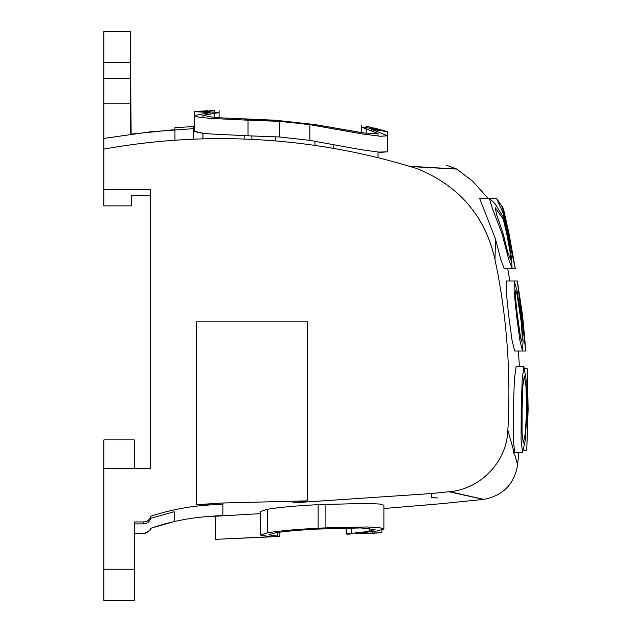 <?xml version="1.0" encoding="UTF-8"?>
<svg xmlns="http://www.w3.org/2000/svg" width="632" height="632" viewBox="0 0 632 632"><rect width="100%" height="100%" fill="white"/><g stroke="black" fill="none" stroke-linecap="round" stroke-linejoin="round"><path stroke-width="0.95" d="M207.912 112.986L207.912 112.449L194.182 111.588L207.896 110.711C210.725 110.655 210.725 110.655 207.896 110.711C210.725 110.655 210.725 110.655 207.896 110.711L207.896 110.829M373.741 130.208L373.741 129.663C370.913 129.189 370.921 129.378 373.773 130.216L387.511 135.809L380.282 136.259L360.84 133.7L309.862 124.662L309.862 140.391L279.731 136.994L248.02 135.801L248.02 120.191L210.227 118.374L198.377 117.094L194.19 115.593L207.881 112.986C210.725 112.749 210.733 112.567 207.912 112.449C210.733 112.567 210.725 112.749 207.881 112.986L207.881 113.847M309.862 140.391L360.896 149.658L380.314 152.304L387.511 151.87L387.511 131.677L373.757 127.885C370.921 127.23 370.921 127.23 373.757 127.885C370.921 127.23 370.921 127.23 373.757 127.885L387.511 131.677L373.741 129.663C370.913 129.189 370.921 129.378 373.773 130.216L373.773 131.203M279.731 136.994L279.731 121.344L309.862 124.662M279.731 121.344L248.02 120.191M275.362 121.241L275.362 120.222L215.014 117.591L202.927 115.316L219.114 112.599L219.091 110.6M361.575 125.223L361.543 132.665L314.965 124.567L275.362 120.222L314.965 124.567L364.427 133.06L378.023 133.494L366.133 128.841L366.141 127.704L361.551 127.253L366.133 128.841L366.133 133.273M366.141 127.704L378.055 129.386L366.157 126.234C360.098 124.891 360.098 124.891 366.157 126.234L371.616 127.395M275.362 120.222L244.165 119.148L244.165 120.064M210.037 110.671L214.643 110.655C220.528 110.576 220.528 110.576 214.643 110.655C220.528 110.576 220.528 110.576 214.643 110.655L202.888 111.311L219.114 112.599L219.114 117.907L219.114 112.599M248.02 135.801L210.377 133.968L198.503 132.696L194.182 131.164L194.182 115.593L194.182 131.164M387.511 151.87L378.055 152.075L378.055 157.739L378.055 152.075M202.888 133.289L202.888 138.882L202.888 133.289L194.19 131.219M130.721 134.197L130.239 78.55L103.869 78.55L103.869 31.6L130.232 31.6L131.14 134.126L174.946 129.663M193.479 126.653A670.07 670.07 0 0 0 174.946 127.672L174.946 140.241M495.472 238.92L500.907 259.934L504.146 268.442L512.078 268.442L508.665 259.223L501.927 233.429L492.589 209.042L489.366 198.416L479.617 198.416L495.472 238.92L495.006 259.578C485.834 219.114 462.671 190.027 425.494 172.315L417.626 168.744L400.246 163.617A657.533 657.533 0 0 0 103.869 149.113L103.869 138.4L150.621 131.796L193.479 128.659L193.479 126.661A670.07 670.07 0 0 0 174.946 127.672M130.453 103.142L103.869 103.142L103.869 205.89L131.353 205.89L131.258 195.225L150.621 195.225L150.621 216.689M193.479 126.661L193.479 139.206M507.852 430.321L507.788 431.387C506.343 462.442 479.972 489.334 449.052 491.759L431.372 493.545L292.758 502.89L307.5 500.844L307.5 321.846L196.244 321.846L196.244 504.699L211.048 504.865C190.406 506.05 170.269 509.85 150.621 516.265L150.621 518.319C149.618 521.748 147.343 523.596 143.788 523.849L134.261 523.904M494.998 259.586L497.518 272.068C507.409 324.342 510.853 377.067 507.852 430.234L513.397 449.763M103.869 189.363L150.621 189.363L150.621 468.344L134.261 468.344L134.261 439.896L103.869 439.896L103.869 468.344L134.261 468.344M150.621 516.265C149.666 519.788 147.375 521.677 143.748 521.929L134.261 521.929L134.261 569.235L103.869 569.235L103.869 468.344M409.204 166.224C473.139 169.961 473.171 170.048 409.315 166.493M134.261 533.321L143.899 533.321C147.248 533.132 149.492 531.457 150.621 528.305L174.187 521.574L174.187 511.738L150.621 518.319M221.05 515.499C207.881 516.534 207.904 516.534 221.113 515.491L222.82 515.404L222.906 504.47L211.048 504.865M431.372 493.553L431.411 497.297L437.771 498.024M196.244 504.699L222.914 502.993L307.5 500.844M260.297 513.674L215.567 516.218L215.567 539.341L279.81 536.465L268.861 534.822L274.928 532.95C284.661 531.33 299.07 530.035 318.141 529.063L360.706 527.941L375.124 529.569L369.135 531.362L346.786 533.906L350.017 534.135L346.178 534.079L346.786 533.906L346.786 527.949M260.297 535.043L260.297 511.501L267.344 509.289L267.344 532.847L260.297 535.043L270.646 536.75L225.253 538.867M325.883 504.265L325.883 527.846L366.892 526.977L379.461 527.657L383.893 528.913L383.893 505.213L379.484 504.028L366.908 503.38L318.149 504.652C295.681 505.813 278.744 507.362 267.344 509.289M449.083 491.546C495.061 501.903 495.069 501.974 449.107 491.767L449.052 491.759M513.397 449.771C513.697 453.128 514.132 454.677 514.701 454.424C518.619 468.32 518.596 468.336 514.638 454.455M514.187 454.1L513.539 451.153M507.322 268.442L515.262 268.466L508.958 233.437L503.42 208.615L496.586 198.409L503.349 213.695L503.38 211.602L513.65 259.373L508.926 233.485L503.42 208.615L502.29 206.609M522.577 452.307L514.732 452.307L513.231 439.738L513.382 409.504L514.377 379.279L516.083 366.694L523.896 366.694L526.045 379.034L527.009 409.504L525.342 439.967L522.577 452.307L521.076 439.809L521.21 409.504L522.206 379.145L523.896 366.694M517.987 351.013L525.8 351.021L522.632 316L517.347 280.987L525.8 351.021M522.538 351.013L514.709 351.013L512.102 340.664L508.744 316L506.2 291.344L506.311 280.987L514.219 280.987L517.173 291.273L520.966 316L523.099 340.735L522.538 351.013L519.954 340.735L516.613 316L514.1 291.273L514.219 280.995M487.09 198.416L496.586 198.409M143.748 521.929L143.788 523.849M103.869 103.142L103.869 78.55L130.239 78.55M143.899 533.329L143.867 533.424C149.571 531.125 151.814 529.426 150.621 528.336C170.229 521.574 190.398 517.568 211.143 516.312L215.567 516.218M174.187 521.574L174.187 511.738M518.777 452.307L517.624 464.844C514.258 484.278 502.89 495.796 483.504 499.406L442.171 503.617L383.893 508.523L383.893 528.913L376.767 531.03L355.31 533.519L381.878 532.752L364.593 533.661M383.893 528.913L381.878 529.987L381.878 532.752M325.883 527.846L318.149 528.234C295.681 529.387 278.744 530.927 267.344 532.847M515.222 268.466L507.709 268.466L509.811 280.987L514.14 280.987M515.262 268.466L503.349 213.695M489.366 198.416L495.03 203.702L503.301 217.21L507.117 233.429L511.58 258.069L512.078 268.442M523.738 366.694L519.433 366.694L518.351 351.021L525.729 351.021M524.773 368.796L527.365 368.843L528.131 409.497L526.756 450.213L523.644 450.221M527.878 409.504L527.372 369.443L527.941 409.504L526.756 450.197L527.878 409.504M134.261 569.235L134.261 600.4L103.869 600.4L103.869 569.235M503.412 209.397L502.061 207.596L503.38 211.602M502.977 236.763L503.033 233.303L496.823 215.259L495.172 207.644L503.262 219.257L506.682 233.5L510.024 251.686L510.411 259.349L507.607 251.686L503.033 233.303M503.262 219.257L503.301 217.21M522.079 409.497L522.893 385.765L524.307 375.945L525.95 385.765L526.606 409.497L525.382 433.228L523.304 443.04L522.064 433.228L522.079 409.497M521.653 316.032L518.777 290.207L522.601 316.032L525.034 341.849L521.653 316.032M516.865 293.438L521.25 322.257L522.237 336.264L521.803 341.715L520.705 338.562L516.66 309.712L515.436 295.729L515.68 290.286L516.865 293.438M214.675 117.56L214.675 113.207M244.165 139.056L244.165 135.675M214.659 113.207L214.643 110.655M251.876 139.38L251.876 135.991M251.876 120.372L251.876 119.464M314.965 125.665L314.965 124.567M314.965 145.423L314.965 141.418M366.157 127.711L366.157 126.234M333.175 148.323L333.175 144.87M333.175 129.039L333.175 128.035M275.386 136.891L275.386 140.912M222.906 504.47L222.914 502.993M103.869 62.497L130.516 62.497M372.161 531.694L372.161 533.045M268.347 536.497L268.347 536.908M318.149 504.652L318.149 528.234M369.135 528.297L369.135 531.362M351.732 527.894L351.732 533.361M277.748 532.5L277.748 536.173M210.037 113.594L210.037 112.67M371.608 130.469L371.608 129.441M194.182 127.119L194.182 111.588M202.927 138.882L202.927 133.289M202.927 117.702L202.927 115.316M202.888 112.275L202.888 111.311M378.055 130.421L378.055 129.386M361.543 132.665L361.543 127.253M378.023 157.724L378.023 152.075M378.023 136.046L378.023 133.494M446.54 165.276L456.746 169.028L472.625 181.147L488.054 198.409M509.455 280.987L517.347 280.987M143.875 533.424L134.261 533.424M103.869 31.6L130.184 31.6M346.178 527.965L346.178 534.079L346.178 527.965M279.85 532.199L279.85 536.434"/></g></svg>
